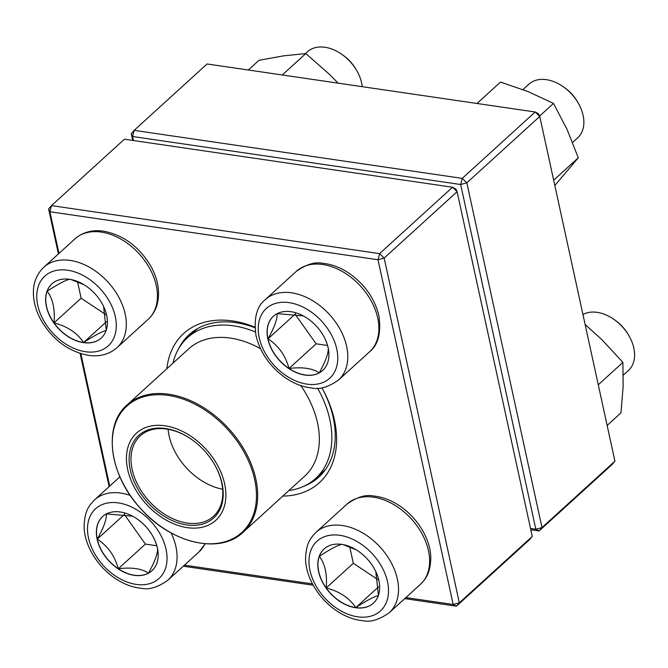 <?xml version="1.0" encoding="UTF-8"?>
<svg xmlns="http://www.w3.org/2000/svg" width="668" height="668" viewBox="0 0 668 668"><rect width="100%" height="100%" fill="white"/><g stroke="black" fill="none" stroke-linecap="round" stroke-linejoin="round"><path stroke-width="1" d="M452.52 187.232L124.415 139.211L51.478 205.61L379.583 253.623L452.52 187.232L455.801 188.935L457.104 191.691L384.167 258.082L459.325 602.82L532.262 536.429L457.104 191.691L452.52 187.232M532.262 536.429L529.39 539.794L456.453 606.193L404.75 598.62M313.2 585.226L183.291 566.213M109.143 486.621L80.102 353.43M58.408 253.932L48.605 208.975L51.478 205.61L49.9 211.739L58.984 253.406M166.858 368.744A100.843 69.414 47.7 0 1 254.9 327.161M303.781 486.287A96.309 66.299 -132.3 0 0 318.795 477.119A96.309 66.299 -132.3 0 0 321.918 387.782A100.843 69.414 47.7 0 1 282.789 496.107M405.902 597.568L453.171 604.482L378.004 259.752L49.9 211.739L48.605 208.975M80.853 353.664L109.719 486.087M184.443 565.161L312.482 583.899M254.925 327.704A96.309 66.299 -132.3 0 0 189.136 334.676A96.309 66.299 -132.3 0 0 178.598 348.771M456.453 606.193L459.325 602.82L453.171 604.482L456.453 606.193M384.167 258.082L379.583 253.623L378.004 259.752L384.167 258.082M97.136 539.243A36.631 25.217 47.7 0 1 102.613 516.564A36.631 25.217 47.7 0 1 145.925 526.685A36.631 25.217 47.7 0 1 151.937 570.748A36.631 25.217 47.7 0 1 120.799 570.489A36.631 25.217 47.7 0 1 97.136 539.243M154.817 540.212L156.554 544.829M157.531 547.96C157.949 553.188 154.926 561.588 148.446 573.177A36.631 25.217 -132.3 0 0 151.995 570.689M118.303 568.76A36.631 25.217 -132.3 0 0 148.446 573.177C141.825 568.585 131.78 567.115 118.303 568.76C114.762 555.826 107.748 545.956 97.261 539.134A36.631 25.217 -132.3 0 0 118.303 568.76L145.415 544.086L156.83 545.756M102.672 516.514A36.631 25.217 -132.3 0 0 97.261 539.134C103.699 527.662 106.73 519.261 106.346 513.917M106.462 513.909L132.623 516.197M124.599 513.809L124.365 514.46L145.415 544.086M97.261 539.134L124.365 514.46M355.635 607.73A36.631 25.217 47.7 0 1 322.778 582.755A36.631 25.217 47.7 0 1 324.072 548.971A36.631 25.217 47.7 0 1 367.383 559.091A36.631 25.217 47.7 0 1 373.395 603.154A36.631 25.217 47.7 0 1 355.635 607.73M623.302 375.157L628.413 370.506A36.256 24.958 -132.3 0 0 629.223 336.213A36.256 24.958 -132.3 0 0 613.825 319.296A36.256 24.958 -132.3 0 0 597.175 312.357A36.256 24.958 -132.3 0 0 582.947 314.503M613.825 319.296L615.028 320.131A31.73 21.835 47.7 0 1 628.496 334.935L629.223 336.213M324.13 548.921A36.631 25.217 -132.3 0 0 319.304 556.302C330.234 549.205 337.783 545.197 341.949 544.295M343.135 544.62L356.127 549.772M375.8 571.574L378.422 595.305M378.405 595.605C374.33 596.466 366.782 600.465 355.76 607.621A36.631 25.217 -132.3 0 0 373.454 603.104M326.209 587.965A36.631 25.217 -132.3 0 0 355.76 607.621C349.397 597.985 339.553 591.439 326.209 587.965C327.328 574.296 325.024 563.742 319.304 556.302A36.631 25.217 -132.3 0 0 326.209 587.965L353.314 563.291L378.021 579.724M349.723 546.816L353.314 563.291M355.76 607.621L378.639 586.788M328.138 347.794A36.631 25.217 47.7 0 1 322.661 370.473A36.631 25.217 47.7 0 1 279.349 360.361A36.631 25.217 47.7 0 1 273.337 316.29A36.631 25.217 47.7 0 1 304.474 316.548A36.631 25.217 47.7 0 1 328.138 347.794M572.593 142.451L577.678 137.825A36.256 24.958 -132.3 0 0 583.106 115.38A36.256 24.958 -132.3 0 0 578.488 103.523A36.256 24.958 -132.3 0 0 563.091 86.615A36.256 24.958 -132.3 0 0 528.864 84.201L522.944 89.587M563.091 86.615L564.293 87.45A31.73 21.835 47.7 0 1 577.77 102.246L578.488 103.523M273.404 316.24A36.631 25.217 -132.3 0 0 267.985 338.86A36.631 25.217 -132.3 0 0 289.035 368.486C285.495 355.551 278.472 345.682 267.985 338.86C274.423 327.387 277.454 318.987 277.07 313.643M277.187 313.634L303.347 315.922M325.541 339.937L327.278 344.554M328.255 347.686C328.673 352.913 325.65 361.313 319.17 372.903A36.631 25.217 -132.3 0 0 322.719 370.414M289.035 368.486A36.631 25.217 -132.3 0 0 319.17 372.903C312.541 368.31 302.495 366.841 289.035 368.486L316.139 343.811L327.554 345.481M295.323 313.534L295.089 314.185L316.139 343.811M267.985 338.86L295.089 314.185M69.639 279.308A36.631 25.217 47.7 0 1 102.496 304.291A36.631 25.217 47.7 0 1 101.202 338.066A36.631 25.217 47.7 0 1 57.891 327.946A36.631 25.217 47.7 0 1 51.879 283.883A36.631 25.217 47.7 0 1 69.639 279.308M362.248 86.681A36.256 24.958 -132.3 0 0 357.029 71.117A36.256 24.958 -132.3 0 0 341.632 54.208A36.256 24.958 -132.3 0 0 324.982 47.269A36.256 24.958 -132.3 0 0 307.414 51.795L305.426 53.599M341.632 54.208L342.834 55.043A31.73 21.835 47.7 0 1 356.311 69.839L357.029 71.117M106.212 330.518C102.146 331.37 94.597 335.378 83.567 342.525A36.631 25.217 -132.3 0 0 101.26 338.008M54.016 322.878A36.631 25.217 -132.3 0 0 83.567 342.525C77.212 332.898 67.359 326.351 54.016 322.878C55.135 309.209 52.839 298.654 47.111 291.215A36.631 25.217 -132.3 0 0 54.016 322.878L81.12 298.204L105.836 314.628M51.945 283.825A36.631 25.217 -132.3 0 0 47.111 291.215C58.041 284.109 65.589 280.109 69.756 279.199M70.942 279.533L83.934 284.677M103.607 306.487L106.237 330.217M77.53 281.729L81.12 298.204M83.567 342.525L106.446 321.7M172.937 363.217A95.182 65.514 47.7 0 1 187.466 337.724A95.182 65.514 47.7 0 1 255.351 331.971M317.576 388.2A95.182 65.514 47.7 0 1 315.605 478.497A95.182 65.514 47.7 0 1 288.868 490.579M138.318 493.961A58.918 40.556 47.7 0 1 167.167 426.142A58.918 40.556 47.7 0 1 223.02 510.043A58.918 40.556 47.7 0 1 138.318 493.961M140.355 493.026A55.745 38.377 47.7 0 1 137.232 436.872A55.745 38.377 47.7 0 1 191.265 439.202A55.745 38.377 47.7 0 1 214.937 465.204A55.745 38.377 47.7 0 1 204.792 523.328A55.745 38.377 47.7 0 1 140.355 493.026M214.82 465.011A54.384 37.441 47.7 0 1 213.509 516.272A54.384 37.441 47.7 0 1 141.958 491.965A54.384 37.441 47.7 0 1 140.288 435.828A54.384 37.441 47.7 0 1 191.449 439.327M222.636 489.185A54.384 37.441 47.7 0 1 178.907 458.331A54.384 37.441 47.7 0 1 168.111 429.282M132.723 140.43L131.27 133.734L134.143 130.36L462.239 178.381L535.177 111.99L207.08 63.969L134.143 130.36L132.565 136.497L133.441 140.539M614.927 461.179L539.761 116.449L466.823 182.84L541.99 527.578L614.927 461.179L612.047 464.552L539.118 530.943L530.801 529.732M530.526 528.463L535.828 529.24L460.67 184.51L132.565 136.497L131.27 133.734M535.828 529.24L539.118 530.943L541.99 527.578L535.828 529.24M460.67 184.51L466.823 182.84L462.239 178.381L460.67 184.51M535.177 111.99L539.761 116.449L538.466 113.694L535.177 111.99M477.002 103.473L500.516 82.072L528.213 91.641L553.488 103.423L567.099 129.517L578.288 157.807L554.816 185.495M553.663 180.218L578.288 157.807M539.585 116.073L553.488 103.423M282.288 74.975L305.802 53.574L329.466 74.34L338.117 83.149M248.321 70.006L258.967 60.32L283.591 55.845L305.802 53.574M585.126 324.523L601.651 339.428L622.893 362.39L623.135 386.53L620.956 412.866L607.137 425.449M598.269 384.81L622.893 362.39M166.048 549.33A47.136 32.448 -132.3 0 0 100.192 505.534A47.136 32.448 -132.3 0 0 115.581 576.1A47.136 32.448 -132.3 0 0 166.048 549.33M205.251 543.777L198.897 552.01A54.384 37.441 -132.3 0 0 204.992 543.752M171.083 532.905A54.384 37.441 47.7 0 1 175.909 546.666A54.384 37.441 47.7 0 1 167.777 580.333C157.773 587.331 149.006 589.994 141.474 588.324C132.289 587.406 123.363 583.991 114.687 578.079C95.04 564.552 83.617 542.224 84.135 525.315C84.878 510.811 88.836 505.81 94.555 499.898A54.384 37.441 47.7 0 1 130.243 495.422M339.853 535.327A47.136 32.448 -132.3 0 0 319.596 591.522A47.136 32.448 -132.3 0 0 386.755 601.35A47.136 32.448 -132.3 0 0 339.853 535.327M347.135 503.981C357.129 496.984 365.897 494.32 373.429 495.99C382.614 496.909 391.54 500.324 400.224 506.235C419.863 519.762 431.286 542.09 430.776 558.999C430.033 573.503 426.067 578.505 420.356 584.416A54.384 37.441 -132.3 0 0 422.276 534.275A54.384 37.441 -132.3 0 0 373.495 497.192A54.384 37.441 -132.3 0 0 347.135 503.981L316.014 532.304A54.384 37.441 47.7 0 1 342.375 525.516A54.384 37.441 47.7 0 1 391.156 562.598A54.384 37.441 47.7 0 1 389.235 612.748C379.232 619.745 370.464 622.409 362.933 620.731C353.748 619.82 344.822 616.405 336.146 610.494C316.498 596.958 305.076 574.63 305.593 557.722C306.336 543.218 310.294 538.216 316.014 532.304M259.226 337.707A47.136 32.448 -132.3 0 0 325.082 381.503A47.136 32.448 -132.3 0 0 309.693 310.937A47.136 32.448 -132.3 0 0 259.226 337.707M296.4 271.291C306.395 264.294 315.162 261.631 322.694 263.301C331.879 264.219 340.814 267.634 349.489 273.546C364.862 284.526 374.656 298.563 378.873 315.647C381.328 332.831 378.247 344.863 369.621 351.735A54.384 37.441 -132.3 0 0 377.746 318.06A54.384 37.441 -132.3 0 0 342.626 271.676A54.384 37.441 -132.3 0 0 296.4 271.291L265.279 299.623A54.384 37.441 47.7 0 1 329.575 314.636A54.384 37.441 47.7 0 1 338.501 380.059C328.497 387.056 319.73 389.72 312.198 388.05C303.013 387.131 294.087 383.716 285.411 377.804C270.039 366.824 260.244 352.796 256.028 335.712C253.598 318.419 256.687 306.395 265.279 299.623M85.42 351.719A47.136 32.448 -132.3 0 0 105.678 295.515A47.136 32.448 -132.3 0 0 38.519 285.687A47.136 32.448 -132.3 0 0 85.42 351.719M74.941 238.885C82.757 232.138 92.351 229.575 103.715 231.186C124.014 235.194 139.929 247.235 151.461 267.3C158.508 280.735 160.287 293.519 156.805 305.643C155.076 311.054 152.195 315.613 148.162 319.329A54.384 37.441 -132.3 0 0 150.091 269.179A54.384 37.441 -132.3 0 0 101.302 232.097A54.384 37.441 -132.3 0 0 74.941 238.885L43.821 267.217A54.384 37.441 47.7 0 1 108.116 282.23A54.384 37.441 47.7 0 1 117.042 347.652C109.226 354.399 99.632 356.962 88.268 355.351C68.412 351.477 52.688 339.787 41.09 320.281C36.014 311.088 33.45 301.878 33.4 292.651C33.283 285.887 35.078 275.617 43.821 267.217M127.045 404.983C102.488 425.833 109.41 475.574 140.956 508.958C171.242 543.343 219.964 554.791 242.977 532.346A86.114 59.277 47.7 0 0 240.338 443.469A86.114 59.277 47.7 0 0 127.045 404.983L188.71 348.855A86.114 59.277 47.7 0 1 260.478 348.654M300.817 385.595A86.114 59.277 47.7 0 1 304.641 476.217L242.977 532.346M239.269 444.237A85.437 58.809 -132.3 0 0 137.625 399.005A85.437 58.809 -132.3 0 0 129.492 494.245A85.437 58.809 -132.3 0 0 231.136 539.477A85.437 58.809 -132.3 0 0 239.269 444.237M119.889 476.835L94.555 499.898M198.897 552.01L167.777 580.333M420.356 584.416L389.235 612.748M369.621 351.735L338.501 380.059M148.162 319.329L117.042 347.652M315.605 478.497L325.533 469.454M187.466 337.724L197.394 328.689"/></g></svg>
